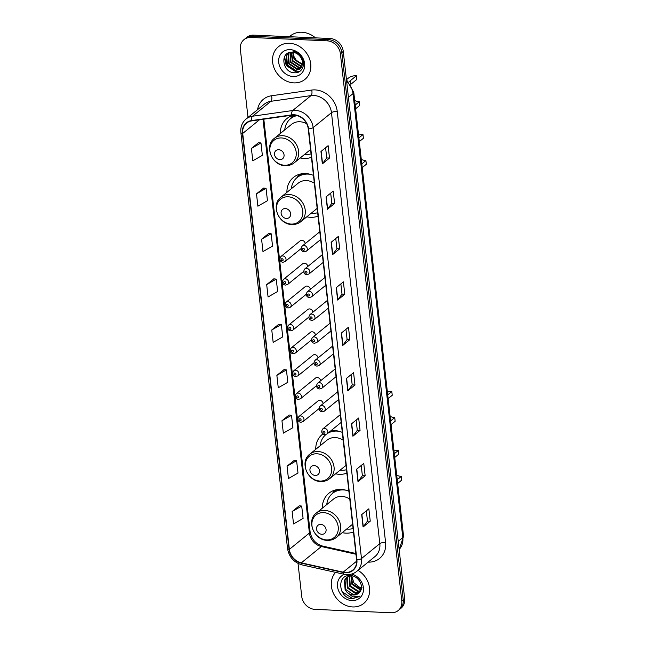 <?xml version="1.0" encoding="UTF-8"?>
<svg xmlns="http://www.w3.org/2000/svg" width="645" height="645" viewBox="0 0 645 645"><rect width="100%" height="100%" fill="white"/><g stroke="black" fill="none" stroke-linecap="round" stroke-linejoin="round"><path stroke-width="0.97" d="M348.897 491.248A23.212 19.729 -129.1 0 0 341.06 489.41A23.212 19.729 -129.1 0 0 328.861 493.272A23.212 19.729 -129.1 0 0 322.331 508.187M342.237 532.641A23.212 19.729 -129.1 0 0 345.97 533.149A23.212 19.729 -129.1 0 0 353.468 531.98M342.293 432.408A23.212 19.729 -129.1 0 0 334.457 430.562A23.212 19.729 -129.1 0 0 330.95 430.723M322.911 433.932A23.212 19.729 -129.1 0 0 322.266 434.432A23.212 19.729 -129.1 0 0 315.736 449.339M335.634 473.801A23.212 19.729 -129.1 0 0 339.367 474.309A23.212 19.729 -129.1 0 0 346.865 473.14M313.47 175.416A23.212 19.729 -129.1 0 0 305.633 173.57A23.212 19.729 -129.1 0 0 293.435 177.44A23.212 19.729 -129.1 0 0 286.904 192.347M306.81 216.809A23.212 19.729 -129.1 0 0 310.543 217.309A23.212 19.729 -129.1 0 0 318.041 216.148M294.257 115.1A23.212 19.729 -129.1 0 0 286.84 118.591A23.212 19.729 -129.1 0 0 280.309 133.507M300.207 157.969A23.212 19.729 -129.1 0 0 303.94 158.468A23.212 19.729 -129.1 0 0 311.438 157.307M305.198 243.633A3.281 2.79 -129.1 0 0 301.86 240.335A3.281 2.79 -129.1 0 0 300.135 240.883L280.986 256.46A3.281 2.79 50.9 0 1 282.712 255.92A3.281 2.79 50.9 0 1 285.767 258.153A3.281 2.79 50.9 0 1 285.13 261.556L283.074 262.233C280.252 262.136 278.914 259.258 280.986 256.46M307.762 266.498A3.281 2.79 -129.1 0 0 304.432 263.192A3.281 2.79 -129.1 0 0 302.699 263.74L283.55 279.325A3.281 2.79 50.9 0 1 285.275 278.777A3.281 2.79 50.9 0 1 288.331 281.01A3.281 2.79 50.9 0 1 287.694 284.421L285.638 285.09C282.816 285.001 281.478 282.123 283.55 279.325M310.326 289.355A3.281 2.79 -129.1 0 0 306.996 286.049A3.281 2.79 -129.1 0 0 305.27 286.598L286.114 302.183A3.281 2.79 50.9 0 1 287.839 301.634A3.281 2.79 50.9 0 1 290.895 303.876A3.281 2.79 50.9 0 1 290.258 307.278L288.202 307.947C285.38 307.858 284.042 304.98 286.114 302.183M312.889 312.212A3.281 2.79 -129.1 0 0 309.56 308.915A3.281 2.79 -129.1 0 0 307.834 309.463L288.678 325.048A3.281 2.79 50.9 0 1 290.403 324.5A3.281 2.79 50.9 0 1 293.459 326.733A3.281 2.79 50.9 0 1 292.822 330.143L290.766 330.812C287.944 330.724 286.606 327.845 288.678 325.048M315.453 335.078A3.281 2.79 -129.1 0 0 312.124 331.772A3.281 2.79 -129.1 0 0 310.398 332.32L291.242 347.905A3.281 2.79 50.9 0 1 292.967 347.357A3.281 2.79 50.9 0 1 296.023 349.59A3.281 2.79 50.9 0 1 295.386 353L293.33 353.67C290.508 353.581 289.17 350.703 291.242 347.905M318.017 357.935A3.281 2.79 -129.1 0 0 314.687 354.637A3.281 2.79 -129.1 0 0 312.962 355.177L293.806 370.762A3.281 2.79 50.9 0 1 295.531 370.214A3.281 2.79 50.9 0 1 298.587 372.455A3.281 2.79 50.9 0 1 297.95 375.858L295.894 376.535C293.072 376.438 291.733 373.56 293.806 370.762M320.581 380.8A3.281 2.79 -129.1 0 0 317.251 377.494A3.281 2.79 -129.1 0 0 315.526 378.043L296.369 393.627A3.281 2.79 50.9 0 1 298.095 393.079A3.281 2.79 50.9 0 1 301.15 395.312A3.281 2.79 50.9 0 1 300.514 398.723L298.458 399.392C295.636 399.303 294.297 396.425 296.369 393.627M323.145 403.657A3.281 2.79 -129.1 0 0 319.815 400.351A3.281 2.79 -129.1 0 0 318.09 400.9L298.933 416.485A3.281 2.79 50.9 0 1 300.659 415.936A3.281 2.79 50.9 0 1 303.714 418.17A3.281 2.79 50.9 0 1 303.077 421.58L301.022 422.249C298.2 422.161 296.861 419.282 298.933 416.485M298.03 563.44L301.731 596.472A13.142 11.167 -129.1 0 0 315.034 609.38L391.257 612.75A13.142 11.167 -129.1 0 0 398.159 610.565L401.021 608.235A13.142 11.167 -129.1 0 0 404.641 598.568L343.269 51.407A13.142 11.167 -129.1 0 0 329.966 38.498L253.743 35.128A13.142 11.167 -129.1 0 0 246.842 37.313L245.406 38.482A13.142 11.167 -129.1 0 1 252.316 36.289A13.142 11.167 -129.1 0 0 245.406 38.482L243.979 39.643A13.142 11.167 -129.1 0 0 240.359 49.31L248.003 117.446M398.159 610.565A13.142 11.167 -129.1 0 0 401.779 600.898L340.399 53.737A13.142 11.167 -129.1 0 0 327.104 40.828L328.539 39.668L252.316 36.289L328.539 39.668A13.142 11.167 -129.1 0 1 341.834 52.568A13.142 11.167 -129.1 0 0 328.539 39.668L329.966 38.498M401.779 600.898L403.206 599.729L341.834 52.568L403.206 599.729A13.142 11.167 -129.1 0 1 399.594 609.396A13.142 11.167 -129.1 0 0 403.206 599.729L404.641 598.568M289.452 43.271A21.019 17.867 -129.1 0 0 278.414 46.771A21.019 17.867 -129.1 0 0 274.319 68.58A21.019 17.867 -129.1 0 0 293.902 82.882A21.019 17.867 -129.1 0 0 304.94 79.383A21.019 17.867 -129.1 0 0 309.036 57.574A21.019 17.867 -129.1 0 0 289.452 43.271A21.019 17.867 -129.1 0 0 278.414 46.771A21.019 17.867 -129.1 0 0 274.319 68.58A21.019 17.867 -129.1 0 0 293.902 82.882A21.019 17.867 -129.1 0 0 304.94 79.383A21.019 17.867 -129.1 0 0 309.036 57.574A21.019 17.867 -129.1 0 0 289.452 43.271M335.561 572.365A21.019 17.867 -129.1 0 0 333.65 593.819A21.019 17.867 -129.1 0 0 352.678 606.937A21.019 17.867 -129.1 0 0 363.724 603.438A21.019 17.867 -129.1 0 0 357.999 570.357A21.019 17.867 -129.1 0 1 363.724 603.438L363.724 603.438A21.019 17.867 -129.1 0 1 352.678 606.937A21.019 17.867 -129.1 0 1 333.65 593.819A21.019 17.867 -129.1 0 1 335.561 572.365M294.064 115.092A14.013 11.908 50.9 0 1 308.245 128.863L356.588 559.82A14.013 11.908 50.9 0 1 352.726 570.132A14.013 11.908 50.9 0 1 343.14 572.163L301.328 562.843A14.013 11.908 50.9 0 1 289.371 549.379L242.714 133.434A14.013 11.908 50.9 0 1 246.567 123.122A14.013 11.908 50.9 0 1 251.752 120.889L291.879 115.197A14.013 11.908 50.9 0 1 294.064 115.092M294.023 114.762A14.367 12.207 -129.1 0 0 291.79 114.866L251.663 120.567A14.367 12.207 -129.1 0 0 242.391 133.418L289.049 549.363A14.367 12.207 -129.1 0 0 301.304 563.166L343.116 572.486A14.367 12.207 -129.1 0 0 356.903 559.836L308.568 128.871A14.367 12.207 -129.1 0 0 294.023 114.762M366.32 510.856L367.465 521.087L363.28 526.796A3.507 1.113 173.6 0 1 363.079 527.005L370.238 521.176L368.851 508.8L361.692 514.621L363.079 527.005M367.465 521.055L370.238 521.176M361.232 465.472L362.377 475.696L358.185 481.412A3.507 1.113 173.6 0 1 357.991 481.613L365.151 475.784L363.764 463.408L356.596 469.238L357.991 481.613M362.369 475.663L365.151 475.784M356.137 420.08L357.282 430.304L353.097 436.02A3.507 1.113 173.6 0 1 352.896 436.222L360.055 430.4L358.668 418.016L351.509 423.846L352.896 436.222M357.282 430.271L360.055 430.4M351.049 374.689L352.194 384.912L348.01 390.628A3.507 1.113 173.6 0 1 347.808 390.83L354.968 385.009L353.581 372.625L346.413 378.454L347.808 390.83M352.186 384.888L354.968 385.009M329.506 158.057L326.733 157.928L322.548 163.677A3.507 1.113 173.6 0 1 322.347 163.878L329.506 158.057L328.12 145.673L320.96 151.502L322.347 163.878M334.602 203.441L331.82 203.32L327.644 209.069A3.507 1.113 173.6 0 1 327.442 209.27L334.602 203.441L333.215 191.065L326.048 196.894L327.442 209.27M339.689 248.833L336.916 248.712L332.731 254.461A3.507 1.113 173.6 0 1 332.53 254.662L339.689 248.833L338.303 236.457L331.143 242.278L332.53 254.662M344.785 294.225L342.003 294.104L337.827 299.844A3.507 1.113 173.6 0 1 337.625 300.054L344.785 294.225L343.398 281.849L336.23 287.67L337.625 300.054M349.872 339.617L347.099 339.496L342.914 345.236A3.507 1.113 173.6 0 1 342.713 345.446L349.872 339.617L348.485 327.241L341.326 333.062L342.713 345.446M327.104 40.828L250.881 37.458A13.142 11.167 -129.1 0 0 243.979 39.643M289.121 415.009L281.954 420.766L283.34 433.15L292.911 427.667L291.516 415.291L289.041 415.001M294.217 460.401L287.049 466.158L288.436 478.534L297.998 473.059L296.611 460.683L294.136 460.393M299.304 505.793L292.137 511.55L293.523 523.925L303.094 518.451L301.699 506.075L299.224 505.777M273.851 278.834L266.683 284.598L268.07 296.974L277.632 291.5L276.245 279.124L273.77 278.825M268.755 233.45L261.588 239.206L262.975 251.582L272.545 246.108L271.15 233.732L268.675 233.434M263.668 188.058L256.5 193.814L257.887 206.19L267.449 200.716L266.062 188.34L263.587 188.05M258.572 142.666L251.405 148.423L252.792 160.807L262.362 155.332L260.967 142.948L258.492 142.658M284.034 369.617L276.866 375.374L278.253 387.758L287.815 382.283L286.428 369.899L283.953 369.609M271.771 329.982L273.158 342.366L282.728 336.892L281.333 324.508L278.858 324.217L271.771 329.982L281.333 324.508M347.099 339.528L345.954 329.297M342.011 294.136L340.866 283.905M336.916 248.744L335.771 238.513M331.828 203.352L330.683 193.129M326.733 157.96L325.588 147.737M266.683 284.598L276.245 279.124M261.588 239.206L271.15 233.732M256.5 193.814L266.062 188.34M251.405 148.423L260.967 142.948M276.866 375.374L286.428 369.899M281.954 420.766L291.516 415.291M287.049 466.158L296.611 460.683M292.137 511.55L301.699 506.075M315.453 37.853A21.898 18.608 -129.1 0 0 301.892 32.25A21.898 18.608 -129.1 0 0 290.387 35.894L289.395 36.709M302.521 63.968L296.627 60.953L293.08 55.027M302.424 64.774L294.128 59.509L292.645 52.301M302.481 64.387L294.572 59.147L293.032 52.342M302.053 66.153L300.328 66.217L292.338 60.969L291.226 52.285M302.166 65.83L300.78 65.855L292.782 60.598L291.556 52.269M301.505 67.306L298.538 67.669L290.54 62.42L290 52.455M301.658 67.032L298.99 67.306L290.992 62.057L290.282 52.398M300.804 68.281L296.748 69.128L288.75 63.879L288.009 54.309L288.992 52.729M300.997 68.056L297.2 68.765L289.202 63.516L288.452 53.946L289.218 52.656M302.44 62.017A9.901 8.417 -129.1 0 0 292.419 52.293C279.575 51.036 282.058 72.45 294.096 72.716C302.618 73.933 306.746 62.702 300.489 55.704C298.353 53.196 295.781 51.64 292.79 51.036C298.562 52.946 301.779 56.607 302.44 62.017L301.908 66.508L299.973 69.088L294.959 70.587L286.961 65.33L286.219 55.76L288.452 52.938M300.199 68.902L295.41 70.224L287.412 64.968L286.662 55.397L288.492 52.922M290.169 49.625A14.279 12.134 -129.1 0 0 278.729 62.5A14.279 12.134 -129.1 0 0 293.185 76.529A14.279 12.134 -129.1 0 0 304.617 63.653A14.279 12.134 -129.1 0 0 290.169 49.625M299.546 71.522L296.442 71.821L286.461 65.371L284.55 56.623M299.159 71.748L296.216 71.998L286.235 65.548L284.268 57.236M354.686 100.491A11.828 10.046 -129.1 0 0 359.305 101.716L359.725 105.433L355.613 108.771M355.202 105.054L359.305 101.716M348.945 81.842L356.387 75.723L356.806 79.432L350.848 84.285M279.841 159.613A5.257 4.467 -129.1 0 0 284.05 154.873A5.257 4.467 -129.1 0 0 278.737 149.704A5.257 4.467 -129.1 0 0 274.528 154.445A5.257 4.467 -129.1 0 0 279.841 159.613M306.722 123.776A15.762 13.4 -129.1 0 0 299.82 121.744A15.762 13.4 -129.1 0 0 291.54 124.372L274.375 138.328C263.886 145.891 272.029 165.813 285.34 165.668C288.734 165.781 291.717 164.83 294.273 162.79A15.762 13.4 -129.1 0 0 297.345 146.431A15.762 13.4 -129.1 0 0 282.663 135.708A15.762 13.4 -129.1 0 0 274.375 138.328M304.642 154.365A20.801 17.681 -129.1 0 0 305.835 154.453A20.801 17.681 -129.1 0 0 311.051 153.897M296.337 115.399A20.801 17.681 -129.1 0 0 291.226 118.132L290.508 118.712A20.801 17.681 -129.1 0 0 284.735 129.903M297.095 115.6A20.801 17.681 -129.1 0 0 290.508 118.712M356.387 75.723A15.762 13.4 -129.1 0 0 348.106 78.343L346.526 79.633M290.613 118.632A20.995 17.842 -129.1 0 1 293.072 116.406L294.064 115.141M361.289 159.331A11.828 10.046 -129.1 0 0 365.9 160.557L366.32 164.273L362.216 167.611M361.797 163.903L365.9 160.557M358.886 137.901L362.99 134.563L363.401 138.28L359.297 141.618M286.445 218.453A5.257 4.467 -129.1 0 0 290.653 213.713A5.257 4.467 -129.1 0 0 285.332 208.553A5.257 4.467 -129.1 0 0 281.123 213.293A5.257 4.467 -129.1 0 0 286.445 218.453M314.349 183.245A15.762 13.4 -129.1 0 0 306.423 180.584A15.762 13.4 -129.1 0 0 298.135 183.212L280.978 197.177C270.489 204.739 278.624 224.654 291.935 224.508C295.337 224.629 298.321 223.67 300.876 221.63A15.762 13.4 -129.1 0 0 303.948 205.279A15.762 13.4 -129.1 0 0 289.258 194.548A15.762 13.4 -129.1 0 0 280.978 197.177M311.237 213.205A20.801 17.681 -129.1 0 0 312.43 213.293A20.801 17.681 -129.1 0 0 317.654 212.737M310.559 174.376A20.801 17.681 -129.1 0 0 308.036 174.094A20.801 17.681 -129.1 0 0 297.103 177.56A20.801 17.681 -129.1 0 0 291.338 188.743M306.061 173.594A20.801 17.681 -129.1 0 0 297.821 176.972L297.103 177.56M362.99 134.563A15.762 13.4 -129.1 0 0 358.572 135.119M297.216 177.472A20.995 17.842 -129.1 0 1 299.675 175.247L300.667 173.989M390.112 416.323A11.828 10.046 -129.1 0 0 394.732 417.557L395.151 421.266L391.039 424.603M390.628 420.895L394.732 417.557M387.709 394.893L391.813 391.555L392.233 395.272L388.129 398.61M315.268 475.446A5.257 4.467 -129.1 0 0 319.477 470.705A5.257 4.467 -129.1 0 0 314.163 465.545A5.257 4.467 -129.1 0 0 309.955 470.286A5.257 4.467 -129.1 0 0 315.268 475.446M343.172 440.237A15.762 13.4 -129.1 0 0 335.247 437.576A15.762 13.4 -129.1 0 0 326.967 440.204L309.802 454.169C299.312 461.731 307.455 481.646 320.767 481.501C324.161 481.622 327.144 480.662 329.7 478.622A15.762 13.4 -129.1 0 0 332.772 462.272A15.762 13.4 -129.1 0 0 318.09 451.54A15.762 13.4 -129.1 0 0 309.802 454.169M340.068 470.197A20.801 17.681 -129.1 0 0 341.261 470.286A20.801 17.681 -129.1 0 0 346.478 469.729M339.383 431.368A20.801 17.681 -129.1 0 0 336.859 431.086A20.801 17.681 -129.1 0 0 327.934 433.174M334.884 430.586A20.801 17.681 -129.1 0 0 328.652 432.593M325.935 434.553L325.959 434.528A20.801 17.681 -129.1 0 0 325.935 434.553A20.801 17.681 -129.1 0 0 320.162 445.735M391.813 391.555A15.762 13.4 -129.1 0 0 387.395 392.112M396.715 475.163A11.828 10.046 -129.1 0 0 401.327 476.397L401.746 480.106L397.642 483.452M397.223 479.735L401.327 476.397M394.313 453.741L398.417 450.395L398.828 454.112L394.724 457.45M321.871 534.286A5.257 4.467 -129.1 0 0 326.08 529.545A5.257 4.467 -129.1 0 0 320.758 524.385A5.257 4.467 -129.1 0 0 316.55 529.126A5.257 4.467 -129.1 0 0 321.871 534.286M349.775 499.077A15.762 13.4 -129.1 0 0 341.85 496.424A15.762 13.4 -129.1 0 0 333.562 499.045L316.405 513.009C305.915 520.571 314.05 540.494 327.362 540.341C330.764 540.462 333.747 539.502 336.303 537.47A15.762 13.4 -129.1 0 0 339.375 521.112A15.762 13.4 -129.1 0 0 324.685 510.38A15.762 13.4 -129.1 0 0 316.405 513.009M346.663 529.037A20.801 17.681 -129.1 0 0 347.857 529.134A20.801 17.681 -129.1 0 0 353.081 528.569M345.986 490.216A20.801 17.681 -129.1 0 0 343.463 489.926A20.801 17.681 -129.1 0 0 332.53 493.393A20.801 17.681 -129.1 0 0 326.765 504.575M341.487 489.434A20.801 17.681 -129.1 0 0 333.247 492.812L332.53 493.393M398.417 450.395A15.762 13.4 -129.1 0 0 393.998 450.96M332.643 493.304A20.995 17.842 -129.1 0 1 335.102 491.087L336.093 489.821M361.047 589.667L359.862 589.659L351.944 584.346L350.88 575.695M361.176 589.224L352.509 583.886L351.315 575.654L346.647 577.469L344.454 580.258L345.123 589.893L347.284 592.57A9.901 8.417 -129.1 0 0 353.299 595.004A9.901 8.417 -129.1 0 0 358.499 593.352A9.901 8.417 -129.1 0 0 359.717 592.086C364.667 586.765 358.491 575.679 350.549 575.566C336.319 574.115 338.343 597.633 351.71 598.794L359.797 596.133L352.847 596.883L347.284 592.57M360.329 591.231L357.588 591.513L349.671 586.192L349.267 576.05M360.539 590.86L358.152 591.046L350.243 585.733L349.655 575.937M359.354 592.529L355.314 593.36L347.397 588.047L346.728 578.404L347.873 576.646M348.115 576.372L348.921 575.622M359.596 592.239L355.879 592.9L347.969 587.579L347.3 577.944L348.203 576.477M348.437 576.187L349.018 575.566M358.539 593.319L353.605 594.746L345.696 589.433L345.027 579.799L346.937 577.243M346.647 577.469L349.977 575.542M362.135 587.813L359.394 587.127L353.766 582.677L351.783 575.735M359.394 587.127A9.901 8.417 -129.1 0 0 361.434 587.643M344.47 574.34A14.279 12.134 -129.1 0 0 337.996 588.99A14.279 12.134 -129.1 0 0 351.968 600.584A14.279 12.134 -129.1 0 0 363.49 589.07A14.279 12.134 -129.1 0 0 351.598 574.066M359.249 596.625L352.646 598.625L342.213 591.788L341.463 590.401M399.134 549.467A17.52 14.891 -129.1 0 0 402.811 537.64L353.008 93.638A17.52 14.891 -129.1 0 0 346.631 81.367M348.421 97.371L353.008 93.638A8.756 2.782 -6.4 0 0 353.766 92.316L403.568 536.317L399.134 549.484M253.743 35.128L250.881 37.458M343.269 51.407L340.399 53.737M403.568 536.317A8.756 2.782 -6.4 0 1 402.811 537.64L398.223 541.373M257.54 109.682A21.898 18.608 50.9 0 1 271.529 95.758L311.656 90.058A21.898 18.608 50.9 0 1 337.23 111.408L385.573 542.372A4.378 1.395 -6.4 0 0 379.816 543.646L331.474 112.69A17.52 14.891 -129.1 0 0 313.744 95.476A17.52 14.891 -129.1 0 0 311.011 95.605L270.884 101.305A17.52 14.891 -129.1 0 0 264.41 104.095L246.076 119.011A17.52 14.891 50.9 0 1 252.55 116.221A4.378 2.056 81.9 0 0 251.663 120.567M385.573 542.372A21.898 18.608 50.9 0 1 368.118 562.126M374.987 556.538A17.52 14.891 -129.1 0 0 379.816 543.646L361.482 558.562A17.52 14.891 50.9 0 1 356.661 571.454L374.987 556.538M271.529 95.758A4.378 2.056 -98.1 0 1 270.884 101.305L252.55 116.221L292.685 110.521A17.52 14.891 50.9 0 1 295.41 110.392A17.52 14.891 50.9 0 1 313.139 127.605A4.378 1.395 173.6 0 1 308.568 128.871M291.79 114.866A4.378 2.056 81.9 0 1 292.685 110.521L311.011 95.605A4.378 2.056 -98.1 0 0 311.656 90.058M246.076 119.011C242.109 122.437 240.367 126.952 240.875 132.556A4.378 1.395 -6.4 0 0 242.391 133.418M289.049 549.363A4.378 1.395 173.6 0 1 287.525 548.5C289.033 557.038 293.902 562.505 302.134 564.915L343.946 574.235C348.768 575.227 353 574.3 356.661 571.454M301.304 563.166A4.378 1.572 102.6 0 0 302.134 564.915M343.116 572.486A4.378 1.572 102.6 0 0 343.946 574.235M356.903 559.836A4.378 1.395 -6.4 0 0 361.482 558.562L313.139 127.605L331.474 112.69A4.378 1.395 -6.4 0 1 337.23 111.408M289.371 549.379L309.415 533.06A14.013 11.908 -129.1 0 0 321.371 546.533L355.959 554.24M301.328 562.843L321.371 546.533A7.885 2.83 -77.4 0 1 322.669 546.097L355.879 553.499M343.14 572.163L356.669 561.15M242.714 133.434L259.467 119.793M263.007 119.293L309.415 533.06A7.885 2.507 -6.4 0 0 310.108 531.867C311.543 539.244 315.736 543.985 322.669 546.097M342.914 345.236L341.528 332.893M337.827 299.844L336.44 287.509M332.731 254.461L331.345 242.117M327.644 209.069L326.257 196.725M322.548 163.677L321.162 151.333M348.01 390.628L346.623 378.284M353.097 436.02L351.71 423.676M358.185 481.412L356.806 469.068M363.28 526.796L361.893 514.46M284.59 165.241A14.48 12.311 -129.1 0 0 296.192 152.172A14.48 12.311 -129.1 0 0 281.526 137.941A14.48 12.311 -129.1 0 0 269.933 151.011A14.48 12.311 -129.1 0 0 284.59 165.241M350.074 80.859L350.38 83.608M291.193 224.081A14.48 12.311 -129.1 0 0 302.787 211.012A14.48 12.311 -129.1 0 0 288.13 196.79A14.48 12.311 -129.1 0 0 276.536 209.851A14.48 12.311 -129.1 0 0 291.193 224.081M320.017 481.073A14.48 12.311 -129.1 0 0 331.619 468.004A14.48 12.311 -129.1 0 0 316.953 453.782A14.48 12.311 -129.1 0 0 305.359 466.843A14.48 12.311 -129.1 0 0 320.017 481.073M326.62 539.913A14.48 12.311 -129.1 0 0 338.214 526.852A14.48 12.311 -129.1 0 0 323.556 512.622A14.48 12.311 -129.1 0 0 311.962 525.691A14.48 12.311 -129.1 0 0 326.62 539.913M319.791 231.765L302.247 246.027A3.281 2.79 50.9 0 1 303.98 245.487A3.281 2.79 50.9 0 1 307.036 247.72A3.281 2.79 50.9 0 1 306.399 251.123L320.662 239.521M303.311 248.277A1.097 0.927 -129.1 0 0 303.545 250.341A1.097 0.927 -129.1 0 0 303.311 248.277M322.355 254.622L304.819 268.892A3.281 2.79 50.9 0 1 306.544 268.344A3.281 2.79 50.9 0 1 309.6 270.578A3.281 2.79 50.9 0 1 308.963 273.988L323.226 262.386M305.875 271.134A1.097 0.927 -129.1 0 0 306.109 273.198A1.097 0.927 -129.1 0 0 305.875 271.134M324.919 277.479L307.383 291.75A3.281 2.79 50.9 0 1 309.108 291.201A3.281 2.79 50.9 0 1 312.164 293.443A3.281 2.79 50.9 0 1 311.527 296.845L325.789 285.243M308.439 293.999A1.097 0.927 -129.1 0 0 308.673 296.055A1.097 0.927 -129.1 0 0 308.439 293.999M327.483 300.344L309.947 314.615A3.281 2.79 50.9 0 1 311.672 314.067A3.281 2.79 50.9 0 1 314.728 316.3A3.281 2.79 50.9 0 1 314.091 319.71L328.353 308.1M311.003 316.856A1.097 0.927 -129.1 0 0 311.237 318.92A1.097 0.927 -129.1 0 0 311.003 316.856M330.047 323.201L312.511 337.472A3.281 2.79 50.9 0 1 314.236 336.924A3.281 2.79 50.9 0 1 317.292 339.157A3.281 2.79 50.9 0 1 316.655 342.568L330.917 330.966M313.567 339.713A1.097 0.927 -129.1 0 0 313.801 341.777A1.097 0.927 -129.1 0 0 313.567 339.713M332.61 346.067L315.074 360.329A3.281 2.79 50.9 0 1 316.8 359.789A3.281 2.79 50.9 0 1 319.856 362.022A3.281 2.79 50.9 0 1 319.219 365.425L333.481 353.823M316.131 362.579A1.097 0.927 -129.1 0 0 316.364 364.643A1.097 0.927 -129.1 0 0 316.131 362.579M335.174 368.924L317.638 383.195A3.281 2.79 50.9 0 1 319.364 382.646A3.281 2.79 50.9 0 1 322.419 384.88A3.281 2.79 50.9 0 1 321.782 388.29L336.045 376.68M318.695 385.436A1.097 0.927 -129.1 0 0 318.928 387.5A1.097 0.927 -129.1 0 0 318.695 385.436M337.738 391.781L320.202 406.052A3.281 2.79 50.9 0 1 321.928 405.503A3.281 2.79 50.9 0 1 324.983 407.745A3.281 2.79 50.9 0 1 324.346 411.147L338.609 399.545M321.266 408.301A1.097 0.927 -129.1 0 0 321.492 410.357A1.097 0.927 -129.1 0 0 321.266 408.301M340.302 414.646L322.766 428.917A3.281 2.79 50.9 0 1 324.491 428.369A3.281 2.79 50.9 0 1 327.547 430.602A3.281 2.79 50.9 0 1 326.91 434.012L341.173 422.402M323.83 431.158A1.097 0.927 -129.1 0 0 324.056 433.222A1.097 0.927 -129.1 0 0 323.83 431.158M282.276 260.774A1.097 0.927 -129.1 0 0 282.042 258.709A1.097 0.927 -129.1 0 0 282.276 260.774M284.84 283.631A1.097 0.927 -129.1 0 0 284.606 281.567A1.097 0.927 -129.1 0 0 284.84 283.631M287.404 306.488A1.097 0.927 -129.1 0 0 287.178 304.432A1.097 0.927 -129.1 0 0 287.404 306.488M289.968 329.353A1.097 0.927 -129.1 0 0 289.742 327.289A1.097 0.927 -129.1 0 0 289.968 329.353M292.532 352.21A1.097 0.927 -129.1 0 0 292.306 350.146A1.097 0.927 -129.1 0 0 292.532 352.21M295.096 375.076A1.097 0.927 -129.1 0 0 294.87 373.012A1.097 0.927 -129.1 0 0 295.096 375.076M297.659 397.933A1.097 0.927 -129.1 0 0 297.434 395.869A1.097 0.927 -129.1 0 0 297.659 397.933M300.223 420.79A1.097 0.927 -129.1 0 0 299.998 418.726A1.097 0.927 -129.1 0 0 300.223 420.79M346.421 79.553L353.766 92.316M240.875 132.556L287.525 548.5M263.813 119.18L310.108 531.867M310.567 149.535L294.273 162.79M290.315 118.874L292.677 115.503M317.171 208.383L300.876 221.63M296.918 177.722L299.272 174.352M345.994 465.376L329.7 478.622M352.597 524.216L336.303 537.47M332.344 493.554L334.699 490.184M302.247 246.027C300.183 248.833 301.521 251.703 304.343 251.8L306.399 251.123M304.819 268.892C302.747 271.69 304.085 274.568 306.907 274.657L308.963 273.988M307.383 291.75C305.311 294.547 306.649 297.426 309.471 297.514L311.527 296.845M309.947 314.615C307.875 317.413 309.213 320.291 312.035 320.38L314.091 319.71M312.511 337.472C310.439 340.27 311.777 343.148 314.599 343.237L316.655 342.568M315.074 360.329C313.002 363.127 314.341 366.005 317.163 366.102L319.219 365.425M317.638 383.195C315.566 385.992 316.905 388.87 319.726 388.959L321.782 388.29M320.202 406.052C318.13 408.849 319.469 411.728 322.29 411.816L324.346 411.147M322.766 428.917C320.694 431.715 322.032 434.593 324.854 434.682L326.91 434.012M301.134 248.535L285.13 261.556M303.698 271.392L287.694 284.421M306.262 294.257L290.258 307.278M308.826 317.114L292.822 330.143M311.398 339.98L295.386 353M313.962 362.837L297.95 375.858M316.526 385.694L300.514 398.723M319.09 408.559L303.077 421.58"/></g></svg>
